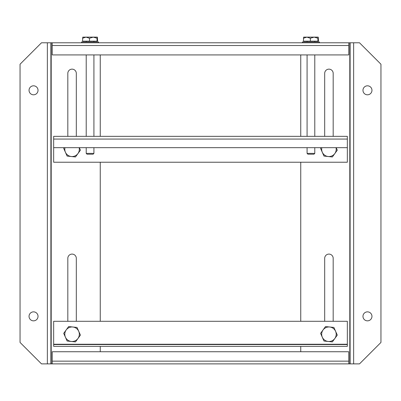 <?xml version="1.0" encoding="UTF-8"?>
<svg xmlns="http://www.w3.org/2000/svg" width="401" height="401" viewBox="0 0 401 401"><rect width="100%" height="100%" fill="white"/><g stroke="black" fill="none" stroke-linecap="round" stroke-linejoin="round"><path stroke-width="0.6" d="M362.97 90.31A4.496 4.496 0 0 1 367.466 85.814A4.496 4.496 0 0 1 371.963 90.31A4.496 4.496 0 0 1 367.466 94.806A4.496 4.496 0 0 1 362.97 90.31M362.97 316.354A4.496 4.496 0 0 1 367.466 311.858A4.496 4.496 0 0 1 371.963 316.354A4.496 4.496 0 0 1 367.466 320.85A4.496 4.496 0 0 1 362.97 316.354M349.802 42.787L51.198 42.787L51.198 363.877L349.802 363.877L349.802 42.787L350.103 42.787L350.103 363.877L349.802 363.877M300.75 54.922L300.75 136.345M300.75 162.235L300.75 321.291M300.75 346.369L300.75 351.742M324.69 321.291L324.69 258.339A4.246 4.246 0 0 1 328.935 254.089A4.246 4.246 0 0 1 333.181 258.339L333.181 321.291M324.69 136.345L324.69 73.393A4.246 4.246 0 0 1 328.935 69.142A4.246 4.246 0 0 1 333.181 73.393L333.181 136.345M353.637 42.787L350.103 42.787L350.103 363.877L359.512 363.877L380.95 342.434L380.95 64.225L359.512 42.787L353.637 42.787L353.637 363.877M29.042 90.31A4.496 4.496 0 0 1 33.534 85.814A4.496 4.496 0 0 1 38.03 90.31A4.496 4.496 0 0 1 33.534 94.806A4.496 4.496 0 0 1 29.042 90.31M29.042 316.354A4.496 4.496 0 0 1 33.534 311.858A4.496 4.496 0 0 1 38.03 316.354A4.496 4.496 0 0 1 33.534 320.85A4.496 4.496 0 0 1 29.042 316.354M100.25 351.742L100.25 346.369M100.25 321.291L100.25 162.235M100.25 136.345L100.25 54.922M67.819 321.291L67.819 258.339A4.246 4.246 0 0 1 72.065 254.089A4.246 4.246 0 0 1 76.31 258.339L76.31 321.291M67.819 136.345L67.819 73.393A4.246 4.246 0 0 1 72.065 69.142A4.246 4.246 0 0 1 76.31 73.393L76.31 136.345M51.198 363.877L50.897 363.877L50.897 42.787L51.198 42.787M47.363 363.877L50.897 363.877L50.897 42.787L41.488 42.787L20.05 64.225L20.05 342.434L41.488 363.877L47.363 363.877L47.363 42.787M348.755 363.877L348.755 351.742L52.245 351.742L52.245 363.877M53.659 346.369L347.341 346.369L347.341 344.549L53.659 344.549L53.659 346.369M347.341 344.253L347.341 321.291L53.659 321.291L53.659 344.253L347.341 344.253L347.341 344.549M53.659 344.549L53.659 344.253M347.341 162.235L347.341 147.668L53.659 147.668L53.659 162.235L347.341 162.235M315.381 136.345L347.341 136.345L347.341 147.668M53.659 147.668L53.659 136.345L85.619 136.345M94.516 136.345L306.484 136.345M347.341 136.345L53.659 136.345M52.245 42.787L52.245 54.922L348.755 54.922L348.755 42.787M314.785 153.382L313.978 154.195L307.888 154.195L307.081 153.382L314.785 153.382L314.785 147.668M314.785 136.345L314.785 54.922M314.785 41.98L314.785 41.168M307.081 153.382L307.081 147.668M307.081 136.345L307.081 54.922M307.081 41.98L307.081 41.168M318.214 37.123L317.913 38.25L314.138 37.123L310.364 38.25L310.364 41.168L303.387 41.168L303.637 37.143M310.364 41.168L318.484 41.168L318.234 37.143M317.913 41.168L317.913 38.25M310.364 38.25L306.875 37.123L303.387 38.25M318.199 37.123L303.652 37.123M79.328 334.233A7.263 7.263 0 0 1 72.065 341.497A7.263 7.263 0 0 1 64.802 334.233A7.263 7.263 0 0 1 72.065 326.97A7.263 7.263 0 0 1 79.328 334.233M67.122 341.035L63.704 333.356L68.641 326.554L77.007 327.432L80.426 335.111L75.488 341.913L67.122 341.035M319.427 42.787L319.427 41.98L302.439 41.98L302.439 42.787M336.198 334.233A7.263 7.263 0 0 1 328.935 341.497A7.263 7.263 0 0 1 321.672 334.233A7.263 7.263 0 0 1 328.935 326.97A7.263 7.263 0 0 1 336.198 334.233M323.993 341.035L320.574 333.356L325.512 326.554L333.878 327.432L337.296 335.111L332.359 341.913L323.993 341.035M79.147 147.668A7.263 7.263 0 0 1 72.065 156.55A7.263 7.263 0 0 1 64.982 147.668M79.318 147.668L80.426 150.164L75.488 156.966L67.122 156.089L63.704 148.41L64.24 147.668M336.018 147.668A7.263 7.263 0 0 1 328.935 156.55A7.263 7.263 0 0 1 321.853 147.668M336.183 147.668L337.296 150.164L332.359 156.966L323.993 156.089L320.574 148.41L321.111 147.668M98.561 42.787L81.573 42.787L81.573 41.98L98.561 41.98L98.561 42.787M93.919 153.382L93.112 154.195L87.022 154.195L86.215 153.382L93.919 153.382L93.919 147.668M93.919 136.345L93.919 54.922M93.919 41.98L93.919 41.168M86.215 153.382L86.215 147.668M86.215 136.345L86.215 54.922M86.215 41.98L86.215 41.168M89.498 38.25L86.004 37.123L97.333 37.123L97.047 38.25L93.273 37.123L89.498 38.25L89.498 41.168L82.516 41.168L82.801 37.123M89.498 41.168L97.613 41.168L97.363 37.143M97.047 41.168L97.047 38.25M82.766 37.143L86.004 37.123L82.516 38.25M348.755 361.151L52.245 361.151M53.659 139.067L347.341 139.067M52.245 45.513L348.755 45.513"/></g></svg>
